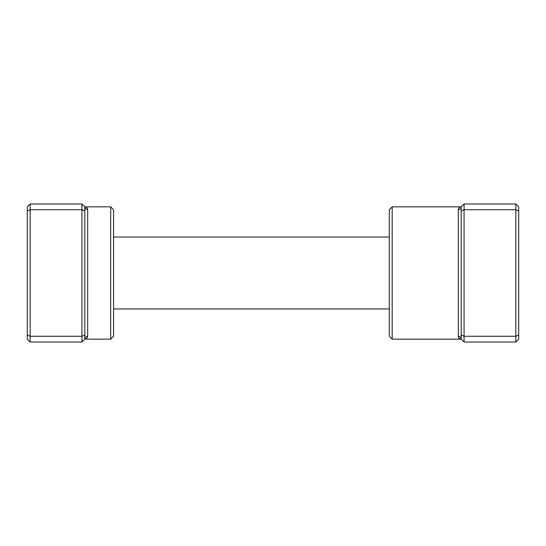 <?xml version="1.0" encoding="UTF-8"?>
<svg xmlns="http://www.w3.org/2000/svg" width="546" height="546" viewBox="0 0 546 546"><rect width="100%" height="100%" fill="white"/><g stroke="black" fill="none" stroke-linecap="round" stroke-linejoin="round"><path stroke-width="0.82" d="M81.934 342.014L81.934 203.986L30.173 203.986L30.173 342.014L81.934 342.014L84.814 339.141A2.873 2.757 180 0 1 87.688 336.384C87.346 338.227 86.391 339.141 84.814 339.141L84.814 206.859C86.391 206.859 87.353 207.773 87.688 209.616L86.896 207.719M110.688 206.859L113.568 209.739L113.568 336.261L110.688 339.141L110.688 206.859L84.814 206.859L81.934 203.986M84.814 210.927L81.934 209.739L30.173 209.739L27.3 210.927L27.3 206.859L30.173 203.986M84.814 335.073L81.934 336.261L30.173 336.261L27.3 335.073L27.3 210.927M30.173 342.014L27.3 339.141L27.3 335.073M84.814 206.859A2.873 2.757 180 0 0 87.688 209.616L87.688 336.384M392.178 339.141L389.298 336.261L389.298 209.739L392.178 206.859L392.178 339.141L461.186 339.141C459.609 339.141 458.647 338.227 458.312 336.384L459.104 338.281M464.066 342.014L461.186 339.141L461.186 210.927L464.066 209.739L464.066 342.014L515.827 342.014L515.827 203.986L464.066 203.986L464.066 209.739L515.827 209.739L518.7 210.927L518.7 339.141L515.827 342.014M515.827 203.986L518.7 206.859L518.7 210.927M461.186 335.073L464.066 336.261L515.827 336.261L518.7 335.073M461.186 210.927L461.186 206.859L464.066 203.986M458.312 209.616C458.654 207.773 459.609 206.859 461.186 206.859A2.873 2.757 0 0 1 458.312 209.616L458.312 336.384A2.873 2.757 -0 0 1 461.186 339.141M110.688 339.141L84.814 339.141M389.298 308.947L113.568 308.947M389.298 237.053L113.568 237.053M392.178 206.859L461.186 206.859"/></g></svg>

